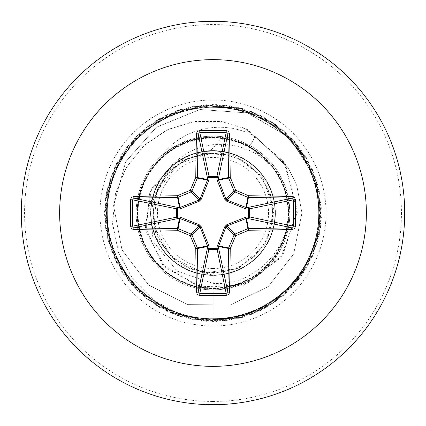 <?xml version="1.0" encoding="UTF-8"?>
<svg xmlns="http://www.w3.org/2000/svg" width="426" height="426" viewBox="0 0 426 426"><rect width="100%" height="100%" fill="white"/><g stroke="black" fill="none" stroke-linecap="round" stroke-linejoin="round"><path stroke-width="0.32" stroke-dasharray="2.13 1.6" d="M213 268.54A55.54 55.54 0 0 0 268.54 213A55.54 55.54 0 0 0 213 157.46A55.54 55.54 0 0 0 157.46 213A55.54 55.54 0 0 0 213 268.54M213 272.539A59.539 59.539 0 0 0 272.539 213A59.539 59.539 0 0 0 213 153.461A59.539 59.539 0 0 0 153.461 213A59.539 59.539 0 0 0 213 272.539M273.716 168.014C304.899 206.062 286.043 267.448 241.398 283.567C197.845 302.859 142.508 270.59 137.923 223.197C129.909 176.13 174.974 130.59 222.015 138.077C269.605 142.247 302.21 197.313 282.827 241.18C266.617 286.144 204.405 303.237 167.434 272.949C128.354 245.403 128.167 180.928 167.173 153.254C204.192 122.773 266.165 139.59 282.731 184.58C302.417 228.128 269.685 283.743 222.058 287.752C174.825 295.207 129.792 249.072 138.503 202.046C143.834 154.393 200.018 123.295 243.241 144.041C287.704 161.576 302.945 224.289 271.564 260.329C242.857 298.578 178.419 296.842 151.917 257.027C122.55 219.124 141.208 157.673 186.673 142.454C230.785 124.072 285.404 158.451 287.987 206.173C294.025 253.608 246.585 297.247 199.831 287.135C152.359 280.404 122.933 223.245 144.973 180.715C163.866 136.773 226.951 123.439 262.054 155.873C299.489 185.725 295.713 250.083 255.185 275.372C216.435 303.6 155.506 283.082 141.704 237.213C124.653 192.52 160.639 139.009 208.415 137.843C256.069 133.194 298.179 181.993 286.714 228.373C278.572 275.622 220.551 303.333 178.696 280.031C135.34 259.833 123.891 196.375 157.359 162.263C188.319 125.734 252.522 131.421 276.602 172.695C303.669 212.27 281.33 272.565 235.072 284.989C189.9 300.697 137.481 263.135 137.742 215.348C134.515 167.562 184.549 126.937 230.567 139.781C277.55 149.324 303.514 208.149 278.977 249.285C257.501 292.018 193.718 301.576 160.629 267.102C125.036 235.056 132.64 171.071 174.607 148.227C214.965 122.347 274.573 146.48 285.617 193.084C299.899 238.704 260.994 289.989 213 288.295C170.677 289.579 133.626 249.971 137.46 207.936C138.961 165.703 180.89 131.123 222.542 137.476L208.5 152.934L186.306 158.983L168.03 172.876L156.278 192.595L152.748 215.279L157.987 237.607L171.167 256.468L190.454 268.971L213 273.354L235.216 269.067L254.338 257.016L267.65 238.725L273.295 216.813L270.451 194.384L259.578 174.474L242.122 160.038L220.577 153.003L212.633 152.955L178.819 163.467L156.757 191.205L154.084 226.547L171.646 257.288L203.436 272.97L238.592 268.226L265.105 244.721L274.083 210.417L262.485 176.87L234.263 155.389L198.867 153.104L168.052 170.767L152.093 202.467L156.198 237.708L179.021 264.951L213 275.212C249.008 276.341 280.244 241.084 274.749 205.428C271.458 169.452 232.527 142.785 197.861 152.657C162.62 160.309 140.889 202.297 154.989 235.477C166.933 269.488 211.227 285.873 242.469 267.789C274.738 251.702 285.542 205.843 263.731 176.992C243.725 146.954 197.009 141.89 171.018 167.088C143.647 190.699 144.425 237.628 172.599 260.307C199.437 284.611 245.93 277.976 264.924 247.266C285.74 217.675 273.396 172.248 240.599 157.247C208.74 140.229 165.059 158.105 154.265 192.499C141.294 226.142 164.436 267.374 199.911 273.817C234.891 282.523 272.912 254.524 274.967 218.479C279.254 182.679 246.883 148.461 210.79 150.825C174.692 151.044 144.803 187.291 151.571 222.851C156.262 258.699 195.901 283.828 230.333 272.747C265.377 263.678 285.383 221.179 270.159 188.441C256.878 154.792 212.132 140.143 181.577 159.308C149.856 176.572 140.793 222.899 163.595 250.813C184.575 280.132 231.749 283.45 256.622 257.352C283.114 232.91 280.617 185.757 251.628 164.234C224.065 140.979 177.695 149.228 159.841 180.688C140.186 210.971 154.047 255.85 187.477 269.738C220.008 285.521 262.783 266.197 272.443 231.35C284.126 197.084 259.604 157.013 223.89 151.747C188.478 144.355 151.645 173.696 150.873 209.752C147.87 245.738 181.598 278.774 217.452 275.052C253.47 273.636 282.161 236.047 274.024 200.918C268.156 165.352 227.393 141.538 193.479 153.93C158.903 164.191 140.319 207.451 156.789 239.662C171.3 272.725 216.413 285.803 246.382 265.499C277.422 246.984 284.856 200.635 260.936 173.403C238.565 144.781 191.365 143.557 167.594 170.906L149.505 204.027L153.248 241.627L177.051 271.101L213 283.338C261.367 287.39 301.853 234.657 285.803 188.383A76.856 76.856 0 0 1 213 289.856A76.856 76.856 0 0 1 160.666 156.715A73.725 73.725 0 0 1 255.158 136.432L249.615 146.491L273.716 168.014C257.048 150.49 236.808 142.715 213 144.686C194.043 147.167 178.909 155.905 167.594 170.906M213 289.856A76.856 76.856 0 0 0 289.856 213A76.856 76.856 0 0 0 213 136.144A76.856 76.856 0 0 0 136.144 213A76.856 76.856 0 0 0 213 289.856A76.856 76.856 0 0 0 289.856 213A76.856 76.856 0 0 0 213 136.144C192.978 136.395 175.533 143.253 160.666 156.715L160.298 157.21A73.725 73.725 0 0 1 255.158 136.432L288.407 168.046L296.821 185.64L301.943 212.872L293.684 253.944L268.22 286.607L230.312 304.936L187.504 304.606L148.637 285.069L121.996 249.801L113.566 205.699L125.697 161.752L156.47 127.172L200.002 109.503L247.559 112.954L289.291 137.433L315.895 178.547L320.528 227.543L303.046 273.551L267.038 307.098L219.912 321.289L171.364 313.206L131.384 284.504L108.193 241.095L106.559 191.908L126.826 147.061L164.819 115.776L212.723 104.492L260.685 115.531L298.834 146.619L319.33 191.365L317.95 240.557L294.984 284.083L255.147 312.988L206.642 321.321L159.446 307.375L123.268 274.009L105.547 228.096L109.929 179.074L135.516 137.034L177.046 110.622L225.966 105.27L272.225 122.076L306.294 157.588L321.177 204.501L313.802 253.161L285.692 293.562L242.628 317.386L193.473 319.74L148.328 300.133L116.49 262.602L104.508 214.869L114.839 166.752L145.367 128.146L189.81 107.001L239.018 107.656L282.875 129.983L312.359 169.394L321.406 217.766L308.147 265.164L275.318 301.832L229.667 320.219L180.592 316.555L138.178 291.586L111.159 250.451L105.089 201.615L121.218 155.117L156.23 120.526L202.92 104.961L251.681 111.617L292.486 139.132L316.939 181.843L320.011 230.961L301.07 276.389L264.008 308.77L216.456 321.454L168.195 311.827L129.147 281.868L107.352 237.745L107.288 188.526L128.971 144.345L167.94 114.29L216.179 104.535L263.763 117.097L300.905 149.388L319.963 194.762L317.019 243.89L292.678 286.661L251.942 314.281L203.197 321.066L156.464 305.618L121.367 271.117L105.121 224.662L111.064 175.81L137.976 134.605L180.326 109.53L229.396 105.739L275.089 124.009L308.014 160.591L321.39 207.952L312.471 256.356L283.088 295.836L239.29 318.275L190.081 319.058L145.585 298.024L114.961 259.503L104.503 211.408L116.367 163.648L148.104 126.037L193.196 106.314L242.362 108.539L285.484 132.252L313.701 172.578L321.199 221.222L306.438 268.172L272.454 303.77L226.243 320.698L177.307 315.469L135.713 289.163L110.02 247.186L105.51 198.181L123.109 152.22L159.207 118.763L206.365 104.695L254.892 112.901L294.797 141.704L317.881 185.172L319.383 234.364L299.004 279.163L260.936 310.346L213 321.508L181.971 315.4L154.452 300.74L132.688 279.03L118.391 252.325L112.555 223.048L115.446 193.782L126.543 167.029L144.664 145L168.036 129.435L194.501 121.474L221.696 121.548L247.272 129.397L285.399 164.17L297.3 212.585L280.825 257.778L243.39 285.106L198.825 286.874L162.327 264.424L145.266 227.037L151.677 188.212L177.45 160.842L212.633 152.955M213 136.144L219.598 136.432L250.067 145.676C267.32 155.517 279.232 169.75 285.803 188.383M213 404.7A191.7 191.7 0 0 0 404.7 213A191.7 191.7 0 0 0 213 21.3A191.7 191.7 0 0 0 21.3 213A191.7 191.7 0 0 0 213 404.7A191.7 191.7 0 0 0 404.7 213A191.7 191.7 0 0 0 213 21.3M160.298 157.21C175.315 143.775 192.882 137.012 213 136.922C225.993 137.087 238.198 140.276 249.615 146.491M222.542 137.476L220.577 153.003M213 275.212L213 321.508L182.221 315.485L154.867 301.049L133.152 279.648L118.732 253.273L112.624 224.284L115.1 195.204L125.691 168.478L143.269 146.283L166.151 130.351L192.238 121.831L219.236 121.208L244.849 128.285L283.822 161.614L297.423 209.272L282.928 254.86L246.995 283.759L202.787 287.806L165.24 267.544L145.985 231.409L149.787 192.371L173.478 163.302L207.664 152.742L212.409 152.913M250.067 145.676L255.158 136.432L288.407 168.046L296.821 185.64L301.943 212.872L293.684 253.944L268.22 286.607L230.312 304.936L187.504 304.606L148.637 285.069L121.996 249.801L113.566 205.699L125.697 161.752L156.47 127.172L200.002 109.503L247.559 112.954L289.291 137.433L315.895 178.547L320.528 227.543L303.046 273.551L267.038 307.098L219.912 321.289L171.364 313.206L131.384 284.504L108.193 241.095L106.559 191.908L126.826 147.061L164.819 115.776L212.723 104.492L260.685 115.531L298.834 146.619L319.33 191.365L317.95 240.557L294.984 284.083L255.147 312.988L206.642 321.321L159.446 307.375L123.268 274.009L105.547 228.096L109.929 179.074L135.516 137.034L177.046 110.622L225.966 105.27L272.225 122.076L306.294 157.588L321.177 204.501L313.802 253.161L285.692 293.562L242.628 317.386L193.473 319.74L148.328 300.133L116.49 262.602L104.508 214.869L114.839 166.752L145.367 128.146L189.81 107.001L239.018 107.656L282.875 129.983L312.359 169.394L321.406 217.766L308.147 265.164L275.318 301.832L229.667 320.219L180.592 316.555L138.178 291.586L111.159 250.451L105.089 201.615L121.218 155.117L156.23 120.526L202.92 104.961L251.681 111.617L292.486 139.132L316.939 181.843L320.011 230.961L301.07 276.389L264.008 308.77L216.456 321.454L168.195 311.827L129.147 281.868L107.352 237.745L107.288 188.526L128.971 144.345L167.94 114.29L216.179 104.535L263.763 117.097L300.905 149.388L319.963 194.762L317.019 243.89L292.678 286.661L251.942 314.281L203.197 321.066L156.464 305.618L121.367 271.117L105.121 224.662L111.064 175.81L137.976 134.605L180.326 109.53L229.396 105.739L275.089 124.009L308.014 160.591L321.39 207.952L312.471 256.356L283.088 295.836L239.29 318.275L190.081 319.058L145.585 298.024L114.961 259.503L104.503 211.408L116.367 163.648L148.104 126.037L193.196 106.314L242.362 108.539L285.484 132.252L313.701 172.578L321.199 221.222L306.438 268.172L272.454 303.77L226.243 320.698L177.307 315.469L135.713 289.163L110.02 247.186L105.51 198.181L123.109 152.22L159.207 118.763L206.365 104.695L254.892 112.901L294.797 141.704L317.881 185.172L319.383 234.364L299.004 279.163L260.936 310.346L213 321.508L213 288.295M208.5 152.934L207.664 152.742M213 401.446A188.446 188.446 0 0 0 401.446 213A188.446 188.446 0 0 0 213 24.554A188.446 188.446 0 0 0 24.554 213A188.446 188.446 0 0 0 213 401.446M213 99.977A113.023 113.023 0 0 0 99.977 213A113.023 113.023 0 0 0 213 326.023A113.023 113.023 0 0 0 326.023 213A113.023 113.023 0 0 0 213 99.977"/><path stroke-width="0.64" d="M292.236 229.502A306.576 26.721 180 0 1 248.731 230.226A306.704 26.732 157.5 0 1 235.706 235.706A306.704 26.732 112.5 0 1 230.226 248.731A306.576 26.721 90 0 1 229.502 292.236L229.007 293.849L228.288 294.648L226.265 295.372A304.499 116.527 180 0 1 213 295.479A304.499 116.527 180 0 1 199.735 295.372L199.805 293.429A302.881 115.909 0 0 0 213 293.541A302.881 115.909 0 0 0 226.195 293.429L227.793 291.815A304.952 26.577 -90 0 0 228.512 248.539A1.629 1.619 -78.8 0 1 228.64 247.921A305.08 26.588 -67.5 0 0 234.087 234.966A1.629 1.619 -45 0 1 234.966 234.087A305.08 26.588 -22.5 0 0 247.921 228.64A1.629 1.619 -11.2 0 1 248.539 228.512A304.952 26.577 0 0 0 291.815 227.793L293.429 226.195A302.881 115.909 -90 0 0 293.429 199.805L291.815 198.207A304.952 26.577 180 0 0 248.539 197.488A1.629 1.619 -168.8 0 1 247.921 197.36A305.08 26.588 -157.5 0 0 234.966 191.913A1.629 1.619 -135 0 1 234.087 191.034A305.08 26.588 -112.5 0 0 228.64 178.079A1.629 1.619 -101.2 0 1 228.512 177.461A304.952 26.577 -90 0 0 227.793 134.185L226.195 132.571L226.265 130.628L227.889 131.08L228.73 131.778L229.502 133.764A1.629 0.421 178.7 0 0 227.793 134.185L218.533 178.02L218.575 180.081L225.956 199.166L226.834 200.044L245.919 207.425L247.98 207.467A1.629 1.496 -101.9 0 1 249.482 209.086L249.482 216.914L293.429 226.195L295.372 226.265L294.92 227.889L294.222 228.73L292.236 229.502A1.629 0.421 -91.3 0 0 291.815 227.793L247.98 218.533L245.919 218.575L226.834 225.956L225.956 226.834L218.49 246.547A1.629 0.554 -1.8 0 1 216.93 247.101L224.827 226.637L226.637 224.827L245.85 217.143L248.534 216.972A1.629 0.554 -88.2 0 1 247.98 218.533A1.629 1.496 -78.1 0 0 249.482 216.914L248.534 216.972L248.534 209.028L245.85 208.857L226.637 201.173L224.827 199.363L217.143 180.15L216.972 177.466A1.629 0.554 -178.2 0 1 218.533 178.02A1.629 1.496 -168.1 0 0 216.914 176.518L226.195 132.571A302.881 115.909 180 0 0 199.805 132.571L198.207 134.185A1.629 0.421 -178.7 0 0 196.498 133.764L196.993 132.151L197.712 131.352L199.735 130.628A304.499 116.527 0 0 1 213 130.521A304.499 116.527 0 0 1 226.265 130.628M217.143 245.85A1.629 0.495 -159.1 0 0 218.575 245.919L228.64 247.921L230.226 248.731L218.49 246.547L218.533 247.98A1.629 1.496 -11.9 0 1 216.914 249.482L209.086 249.482A1.629 1.496 11.9 0 1 207.467 247.98L207.425 245.919L200.044 226.834L199.166 225.956L180.081 218.575L178.02 218.533A1.629 1.496 78.1 0 1 176.518 216.914L176.518 209.086A1.629 1.496 101.9 0 1 178.02 207.467L180.081 207.425L199.166 200.044L200.044 199.166L207.425 180.081A1.629 0.495 -159.1 0 1 208.857 180.15L209.086 176.518L216.914 176.518L216.972 177.466L209.028 177.466A1.629 0.554 -1.8 0 0 207.467 178.02L198.207 134.185A304.952 26.577 90 0 0 197.488 177.461A1.629 1.619 101.2 0 1 197.36 178.079A305.08 26.588 112.5 0 0 191.913 191.034A1.629 1.619 135 0 1 191.034 191.913A305.08 26.588 157.5 0 0 178.079 197.36A1.629 1.619 168.8 0 1 177.461 197.488A304.952 26.577 180 0 0 134.185 198.207L132.571 199.805L130.628 199.735L131.08 198.111L131.778 197.27L133.764 196.498A306.576 26.721 0 0 1 177.269 195.774A306.704 26.732 -22.5 0 1 190.294 190.294A306.704 26.732 -67.5 0 1 195.774 177.269A306.576 26.721 -90 0 1 196.498 133.764M208.857 180.15L201.173 199.363L199.363 201.173L180.15 208.857L177.466 209.028L177.466 216.972L180.15 217.143L199.363 224.827L201.173 226.637L208.857 245.85L209.028 248.534L216.972 248.534L216.93 247.101M213 59.64A153.36 153.36 0 0 1 366.36 213A153.36 153.36 0 0 1 213 366.36A153.36 153.36 0 0 1 59.64 213A153.36 153.36 0 0 1 213 59.64M213 21.3A191.7 191.7 0 0 1 404.7 213A191.7 191.7 0 0 1 213 404.7A191.7 191.7 0 0 1 21.3 213A191.7 191.7 0 0 1 213 21.3A191.7 191.7 0 0 0 21.3 213A191.7 191.7 0 0 0 213 404.7M199.735 295.372L198.111 294.92L197.27 294.222L196.498 292.236A306.576 26.721 -90 0 1 195.774 248.731A306.704 26.732 -112.5 0 1 190.294 235.706A306.704 26.732 -157.5 0 1 177.269 230.226A306.576 26.721 180 0 1 133.764 229.502L132.151 229.007L131.352 228.288L130.628 226.265A304.499 116.527 -90 0 1 130.521 213A304.499 116.527 -90 0 1 130.628 199.735M292.236 196.498L293.849 196.993L294.648 197.712L295.372 199.735L293.429 199.805L248.534 209.028A1.629 0.554 88.2 0 0 247.98 207.467L291.815 198.207A1.629 0.421 91.3 0 0 292.236 196.498A306.576 26.721 0 0 0 248.731 195.774L247.921 197.36L245.919 207.425A1.629 0.495 110.9 0 1 245.85 208.857M133.764 196.498A1.629 0.421 -91.3 0 0 134.185 198.207L178.02 207.467A1.629 0.554 -88.2 0 0 177.466 209.028L132.571 199.805A302.881 115.909 90 0 0 132.459 213A302.881 115.909 90 0 0 132.571 226.195L134.185 227.793A1.629 0.421 91.3 0 0 133.764 229.502M130.628 226.265L132.571 226.195L177.466 216.972A1.629 0.554 88.2 0 0 178.02 218.533L134.185 227.793A304.952 26.577 0 0 0 177.461 228.512A1.629 1.619 11.2 0 1 178.079 228.64L177.269 230.226L177.461 228.512L179.452 218.49A1.629 0.554 88.2 0 1 178.899 216.93M180.15 217.143A1.629 0.495 110.9 0 0 180.081 218.575L178.079 228.64A305.08 26.588 22.5 0 0 191.034 234.087A1.629 1.619 45 0 1 191.913 234.966L190.294 235.706L191.034 234.087L199.166 225.956A1.629 0.272 111.7 0 1 199.363 224.827M201.173 226.637A1.629 0.272 158.3 0 1 200.044 226.834L191.913 234.966A305.08 26.588 67.5 0 0 197.36 247.921A1.629 1.619 78.8 0 1 197.488 248.539L195.774 248.731L197.36 247.921L207.425 245.919A1.629 0.495 159.1 0 0 208.857 245.85M209.07 247.101A1.629 0.554 -178.2 0 1 207.51 246.547L197.488 248.539A304.952 26.577 90 0 0 198.207 291.815L199.805 293.429L209.028 248.534A1.629 0.554 -178.2 0 1 207.467 247.98L198.207 291.815A1.629 0.421 178.7 0 1 196.498 292.236M209.07 178.899A1.629 0.554 -1.8 0 0 207.51 179.452L195.774 177.269L197.36 178.079L207.425 180.081L207.467 178.02A1.629 1.496 168.1 0 1 209.086 176.518L199.805 132.571L199.735 130.628M224.827 226.637A1.629 0.272 -158.3 0 0 225.956 226.834L234.087 234.966L235.706 235.706L234.966 234.087L226.834 225.956A1.629 0.272 -111.7 0 0 226.637 224.827M229.502 292.236A1.629 0.421 -178.7 0 1 227.793 291.815L218.533 247.98A1.629 0.554 -1.8 0 1 216.972 248.534L226.195 293.429L226.265 295.372M245.85 217.143A1.629 0.495 -110.9 0 1 245.919 218.575L247.921 228.64L248.731 230.226L246.547 218.49A1.629 0.554 -88.2 0 0 247.101 216.93M247.101 209.07A1.629 0.554 88.2 0 0 246.547 207.51L248.731 195.774A306.704 26.732 22.5 0 0 235.706 190.294L234.087 191.034L225.956 199.166A1.629 0.272 158.3 0 0 224.827 199.363M226.637 201.173A1.629 0.272 111.7 0 0 226.834 200.044L234.966 191.913L235.706 190.294A306.704 26.732 67.5 0 0 230.226 177.269L218.49 179.452A1.629 0.554 -178.2 0 0 216.93 178.899M217.143 180.15A1.629 0.495 159.1 0 1 218.575 180.081L228.64 178.079L230.226 177.269A306.576 26.721 90 0 0 229.502 133.764M180.15 208.857A1.629 0.495 -110.9 0 1 180.081 207.425L178.079 197.36L177.269 195.774L179.452 207.51A1.629 0.554 -88.2 0 0 178.899 209.07M201.173 199.363A1.629 0.272 -158.3 0 0 200.044 199.166L191.913 191.034L190.294 190.294L191.034 191.913L199.166 200.044A1.629 0.272 -111.7 0 0 199.363 201.173M295.372 199.735A304.499 116.527 90 0 1 295.372 226.265"/></g></svg>
